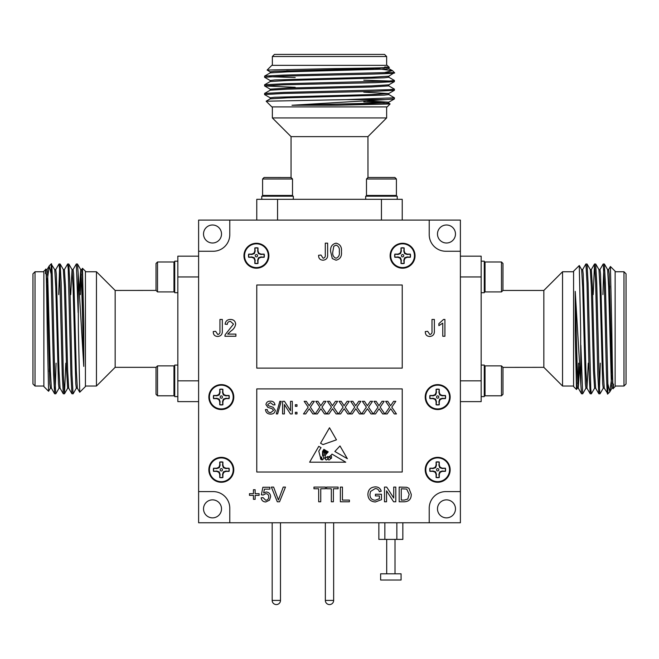 <?xml version="1.0" encoding="UTF-8"?>
<svg xmlns="http://www.w3.org/2000/svg" width="659" height="659" viewBox="0 0 659 659"><rect width="100%" height="100%" fill="white"/><g stroke="black" fill="none" stroke-linecap="round" stroke-linejoin="round"><path stroke-width="0.99" d="M209.438 469.809A11.878 11.878 0 0 1 221.317 457.931A11.878 11.878 0 0 1 233.195 469.809A11.878 11.878 0 0 1 221.317 481.68A11.878 11.878 0 0 1 209.438 469.809M213.755 468.285L216.72 468.59L219.249 467.742L220.098 465.205L219.801 462.247A7.71 7.71 0 0 1 222.833 462.247L222.536 465.205L223.385 467.742L225.913 468.59L228.879 468.285A7.71 7.71 0 0 1 228.879 471.325L225.913 471.028L223.385 471.877L222.536 474.406L222.833 477.363A7.71 7.71 0 0 1 219.801 477.363L220.098 474.406L219.249 471.877L216.72 471.028L213.755 471.325A7.71 7.71 0 0 1 213.755 468.285L213.557 468.219A7.916 7.916 0 0 0 213.557 471.391L216.646 471.391L218.829 472.297L219.727 474.48L219.727 477.561A7.916 7.916 0 0 0 222.899 477.561L222.899 474.48L223.805 472.297L225.988 471.391L229.068 471.391A7.916 7.916 0 0 0 229.068 468.219L225.988 468.219L223.805 467.322L222.899 465.139L222.899 462.05A7.916 7.916 0 0 0 219.727 462.05L219.727 465.139L218.829 467.322L216.646 468.219L213.557 468.219M220.164 469.809A1.153 1.153 0 0 0 221.317 470.963A1.153 1.153 0 0 0 222.47 469.809A1.153 1.153 0 0 0 221.317 468.648A1.153 1.153 0 0 0 220.164 469.809M209.43 397.048A11.878 11.878 0 0 1 221.309 385.169A11.878 11.878 0 0 1 233.187 397.048A11.878 11.878 0 0 1 221.309 408.926A11.878 11.878 0 0 1 209.43 397.048M213.747 395.532L216.712 395.828L219.241 394.98L220.09 392.451L219.793 389.485A7.71 7.71 0 0 1 222.824 389.485L222.528 392.451L223.376 394.98L225.905 395.828L228.871 395.532A7.71 7.71 0 0 1 228.871 398.563L225.905 398.267L223.376 399.115L222.528 401.644L222.824 404.61A7.71 7.71 0 0 1 219.793 404.61L220.09 401.644L219.241 399.115L216.712 398.267L213.747 398.563A7.71 7.71 0 0 1 213.747 395.532L213.549 395.466A7.916 7.916 0 0 0 213.549 398.629L216.638 398.629L218.821 399.535L219.727 401.718L219.727 404.807A7.916 7.916 0 0 0 222.89 404.807L222.89 401.718L223.796 399.535L225.979 398.629L229.068 398.629A7.916 7.916 0 0 0 229.068 395.466L225.979 395.466L223.796 394.56L222.89 392.377L222.89 389.288A7.916 7.916 0 0 0 219.727 389.288L219.727 392.377L218.821 394.56L216.638 395.466L213.549 395.466M220.155 397.048A1.153 1.153 0 0 0 221.309 398.201A1.153 1.153 0 0 0 222.462 397.048A1.153 1.153 0 0 0 221.309 395.894A1.153 1.153 0 0 0 220.155 397.048M244.538 255.7A11.878 11.878 0 0 1 256.409 243.822A11.878 11.878 0 0 1 268.287 255.7A11.878 11.878 0 0 1 256.409 267.579A11.878 11.878 0 0 1 244.538 255.7M248.847 254.185L251.812 254.481L254.341 253.633L255.19 251.104L254.893 248.138A7.71 7.71 0 0 1 257.924 248.138L257.628 251.104L258.476 253.633L261.013 254.481L263.971 254.185A7.71 7.71 0 0 1 263.971 257.216L261.013 256.919L258.476 257.768L257.628 260.297L257.924 263.262A7.71 7.71 0 0 1 254.893 263.262L255.19 260.297L254.341 257.768L251.812 256.919L248.847 257.216A7.71 7.71 0 0 1 248.847 254.185L248.657 254.119A7.916 7.916 0 0 0 248.657 257.282L251.738 257.282L253.921 258.188L254.827 260.371L254.827 263.46A7.916 7.916 0 0 0 257.998 263.46L257.998 260.371L258.896 258.188L261.079 257.282L264.168 257.282A7.916 7.916 0 0 0 264.168 254.119L261.079 254.119L258.896 253.213L257.998 251.03L257.998 247.941A7.916 7.916 0 0 0 254.827 247.941L254.827 251.03L253.921 253.213L251.738 254.119L248.657 254.119M255.255 255.7A1.153 1.153 0 0 0 256.409 256.853A1.153 1.153 0 0 0 257.57 255.7A1.153 1.153 0 0 0 256.409 254.547A1.153 1.153 0 0 0 255.255 255.7M425.805 469.768A11.878 11.878 0 0 1 437.683 457.89A11.878 11.878 0 0 1 449.553 469.768A11.878 11.878 0 0 1 437.683 481.647A11.878 11.878 0 0 1 425.805 469.768M430.121 468.252L433.087 468.549L435.615 467.701L436.464 465.172L436.167 462.206A7.71 7.71 0 0 1 439.199 462.206L438.902 465.172L439.751 467.701L442.28 468.549L445.245 468.252A7.71 7.71 0 0 1 445.245 471.284L442.28 470.987L439.751 471.836L438.902 474.365L439.199 477.33A7.71 7.71 0 0 1 436.167 477.33L436.464 474.365L435.615 471.836L433.087 470.987L430.121 471.284A7.71 7.71 0 0 1 430.121 468.252L429.923 468.187A7.916 7.916 0 0 0 429.923 471.35L433.012 471.35L435.195 472.256L436.093 474.439L436.093 477.528A7.916 7.916 0 0 0 439.265 477.528L439.265 474.439L440.171 472.256L442.354 471.35L445.435 471.35A7.916 7.916 0 0 0 445.435 468.187L442.354 468.187L440.171 467.28L439.265 465.097L439.265 462.008A7.916 7.916 0 0 0 436.093 462.008L436.093 465.097L435.195 467.28L433.012 468.187L429.923 468.187M436.53 469.768A1.153 1.153 0 0 0 437.683 470.921A1.153 1.153 0 0 0 438.836 469.768A1.153 1.153 0 0 0 437.683 468.615A1.153 1.153 0 0 0 436.53 469.768M425.805 397.048A11.878 11.878 0 0 1 437.683 385.169A11.878 11.878 0 0 1 449.553 397.048A11.878 11.878 0 0 1 437.683 408.926A11.878 11.878 0 0 1 425.805 397.048M430.121 395.532L433.087 395.828L435.615 394.98L436.464 392.451L436.167 389.485A7.71 7.71 0 0 1 439.199 389.485L438.902 392.451L439.751 394.98L442.28 395.828L445.245 395.532A7.71 7.71 0 0 1 445.245 398.563L442.28 398.267L439.751 399.115L438.902 401.644L439.199 404.61A7.71 7.71 0 0 1 436.167 404.61L436.464 401.644L435.615 399.115L433.087 398.267L430.121 398.563A7.71 7.71 0 0 1 430.121 395.532L429.923 395.466A7.916 7.916 0 0 0 429.923 398.629L433.012 398.629L435.195 399.535L436.093 401.718L436.093 404.807A7.916 7.916 0 0 0 439.265 404.807L439.265 401.718L440.171 399.535L442.354 398.629L445.435 398.629A7.916 7.916 0 0 0 445.435 395.466L442.354 395.466L440.171 394.56L439.265 392.377L439.265 389.288A7.916 7.916 0 0 0 436.093 389.288L436.093 392.377L435.195 394.56L433.012 395.466L429.923 395.466M436.53 397.048A1.153 1.153 0 0 0 437.683 398.201A1.153 1.153 0 0 0 438.836 397.048A1.153 1.153 0 0 0 437.683 395.894A1.153 1.153 0 0 0 436.53 397.048M390.705 255.7A11.878 11.878 0 0 1 402.575 243.822A11.878 11.878 0 0 1 414.453 255.7A11.878 11.878 0 0 1 402.575 267.579A11.878 11.878 0 0 1 390.705 255.7M395.021 254.185L397.978 254.481L400.507 253.633L401.356 251.104L401.059 248.138A7.71 7.71 0 0 1 404.099 248.138L403.794 251.104L404.642 253.633L407.18 254.481L410.137 254.185A7.71 7.71 0 0 1 410.137 257.216L407.18 256.919L404.642 257.768L403.794 260.297L404.099 263.262A7.71 7.71 0 0 1 401.059 263.262L401.356 260.297L400.507 257.768L397.978 256.919L395.021 257.216A7.71 7.71 0 0 1 395.021 254.185L394.823 254.119A7.916 7.916 0 0 0 394.823 257.282L397.904 257.282L400.087 258.188L400.993 260.371L400.993 263.46A7.916 7.916 0 0 0 404.165 263.46L404.165 260.371L405.063 258.188L407.246 257.282L410.335 257.282A7.916 7.916 0 0 0 410.335 254.119L407.246 254.119L405.063 253.213L404.165 251.03L404.165 247.941A7.916 7.916 0 0 0 400.993 247.941L400.993 251.03L400.087 253.213L397.904 254.119L394.823 254.119M401.422 255.7A1.153 1.153 0 0 0 402.575 256.853A1.153 1.153 0 0 0 403.736 255.7A1.153 1.153 0 0 0 402.575 254.547A1.153 1.153 0 0 0 401.422 255.7M401.076 573.8L380.63 573.8L380.63 580.027L401.076 580.027L401.076 573.8M208.845 397.08A12.463 12.463 0 0 0 221.317 409.552A12.463 12.463 0 0 0 233.78 397.08A12.463 12.463 0 0 0 221.317 384.617A12.463 12.463 0 0 0 208.845 397.08M390.12 255.733A12.463 12.463 0 0 0 402.583 268.205A12.463 12.463 0 0 0 415.046 255.733A12.463 12.463 0 0 0 402.583 243.27A12.463 12.463 0 0 0 390.12 255.733M425.22 397.08A12.463 12.463 0 0 0 437.683 409.552A12.463 12.463 0 0 0 450.155 397.08A12.463 12.463 0 0 0 437.683 384.617A12.463 12.463 0 0 0 425.22 397.08M425.22 469.809A12.463 12.463 0 0 0 437.683 482.273A12.463 12.463 0 0 0 450.155 469.809A12.463 12.463 0 0 0 437.683 457.338A12.463 12.463 0 0 0 425.22 469.809M243.954 255.733A12.463 12.463 0 0 0 256.417 268.205A12.463 12.463 0 0 0 268.88 255.733A12.463 12.463 0 0 0 256.417 243.27A12.463 12.463 0 0 0 243.954 255.733M208.845 469.809A12.463 12.463 0 0 0 221.317 482.273A12.463 12.463 0 0 0 233.78 469.809A12.463 12.463 0 0 0 221.317 457.338A12.463 12.463 0 0 0 208.845 469.809M203.524 508.863A8.995 8.995 0 0 0 212.519 517.859A8.995 8.995 0 0 0 221.515 508.863A8.995 8.995 0 0 0 212.519 499.86A8.995 8.995 0 0 0 203.524 508.863M437.485 508.863A8.995 8.995 0 0 0 446.481 517.859A8.995 8.995 0 0 0 455.476 508.863A8.995 8.995 0 0 0 446.481 499.86A8.995 8.995 0 0 0 437.485 508.863M437.485 233.994A8.995 8.995 0 0 0 446.481 242.998A8.995 8.995 0 0 0 455.476 233.994A8.995 8.995 0 0 0 446.481 224.999A8.995 8.995 0 0 0 437.485 233.994M203.524 233.994A8.995 8.995 0 0 0 212.519 242.998A8.995 8.995 0 0 0 221.515 233.994A8.995 8.995 0 0 0 212.519 224.999A8.995 8.995 0 0 0 203.524 233.994M367.944 136.627L291.056 136.627L272.356 117.928L386.644 117.928L367.944 136.627L367.977 177.493L366.486 178.993L366.486 195.451L396.405 195.451L396.405 178.993L366.486 178.993M397.22 199.315L397.22 196.193L365.679 196.193L365.679 199.315M402.221 220.09L402.221 199.315L277.554 199.315L277.554 220.09M293.321 199.315L293.321 196.193L261.78 196.193L261.78 199.315M277.554 199.315L256.779 199.315L256.779 220.09M292.514 195.451L262.595 195.451L262.595 178.993L292.514 178.993L292.514 195.451L291.764 196.193M394.914 177.493L396.405 178.993L394.914 177.493L367.977 177.493M262.595 178.993L264.086 177.493L291.056 177.535L291.056 136.627M291.023 177.493L292.514 178.993M272.356 56.509L274.432 54.425L384.568 54.425L386.644 56.509L272.356 56.509L272.356 65.34M388.761 103.166L390.095 103.965L387.162 106.898L271.837 106.898L266.162 101.214L345.843 99.624L385.49 99.624L394.395 98.941L388.761 102.186L371.437 103.216L291.986 105.251L385.49 99.624M390.095 103.965L335.464 105.251L291.986 105.251M270.239 71.889L267.117 70.06L271.837 65.34L387.162 65.34L389.139 67.317L371.437 68.585L274.704 71.296L270.19 71.831L270.19 72.918M267.117 70.06L329.5 68.693C370.193 68.132 401.669 67.564 384.699 66.987M375.605 68.445L392.434 70.653L384.452 72.614L283.584 75.085L264.605 76.115L264.605 77.292L270.239 80.546M392.591 70.768L394.436 72.614L384.452 72.614M394.436 72.614L388.761 76.213L371.437 77.243L274.704 79.953L270.19 80.489L270.19 81.576M392.813 72.614C403.11 73.421 369.691 74.261 329.5 75.085L283.584 76.164L264.564 77.243M388.761 77.194L394.436 80.489L389.485 81.032L283.584 83.742L264.605 84.772L264.605 85.95L295.216 87.293M363.784 80.184L389.485 81.032M394.436 80.489L394.395 81.625L375.416 82.655L283.584 84.822L264.564 85.901M388.761 85.851L394.436 89.146L389.485 89.69L283.584 92.4L264.605 93.43L264.605 94.608L270.239 97.861M394.436 89.146L394.395 90.283L375.416 91.313L283.584 93.479L264.564 94.558M269.515 76.708L295.216 77.556M543.848 367.335L543.848 290.446L562.547 271.747L562.547 386.034L543.848 367.335L502.982 367.376L501.483 365.877L485.032 365.877L485.032 395.795L501.483 395.795L501.483 365.877M481.169 396.611L484.283 396.611L484.283 365.07L481.169 365.07M460.386 401.619L481.169 401.619L481.169 276.945L460.386 276.945M481.169 292.72L484.283 292.72L484.283 261.178L481.169 261.178M481.169 276.945L481.169 256.17L460.386 256.17M485.032 291.904L485.032 261.985L501.483 261.985L501.483 291.904L485.032 291.904L484.283 291.154M501.483 395.795L502.982 394.304L502.982 367.376M502.982 263.485L501.483 261.985L502.982 263.485L502.949 290.446L543.848 290.446M502.982 290.413L501.483 291.904M623.974 271.747L626.05 273.823L626.05 383.958L623.974 386.034L623.974 271.747L615.135 271.747M577.309 388.159L576.518 389.485L573.577 386.553L573.577 271.228L579.261 265.552L580.637 328.89L580.851 384.889L581.543 393.785L578.289 388.159L577.259 370.828L575.233 291.377L580.851 384.889M576.518 389.485L575.233 334.854L575.233 291.377M608.595 269.63L610.415 266.508L615.135 271.228L615.135 386.553L613.158 388.53L611.89 370.828L609.188 274.095L608.644 269.58L607.565 269.58M610.415 266.508L611.791 328.89C612.351 369.584 612.911 401.059 613.488 384.09M612.03 374.996L609.822 391.825L607.862 383.843L605.399 282.975L604.361 264.004L603.183 264.004L599.937 269.63M609.707 391.981L607.862 393.827L607.862 383.843M607.862 393.827L604.262 388.159L603.232 370.828L600.53 274.095L599.987 269.58L598.907 269.58M607.862 392.212C607.063 402.509 606.214 369.081 605.399 328.89L604.311 282.975L603.232 263.962M603.282 388.159L599.987 393.827L599.443 388.884L596.741 282.975L595.703 264.004L594.525 264.004L593.182 294.606M600.3 363.175L599.443 388.884M599.987 393.827L598.858 393.785L597.82 374.806L595.654 282.975L594.575 263.962M594.624 388.159L591.329 393.827L590.785 388.884L588.083 282.975L587.045 264.004L585.867 264.004L582.622 269.63M591.329 393.827L590.2 393.785L589.162 374.806L586.996 282.975L585.917 263.962M603.776 268.905L602.919 294.606M115.152 290.446L115.152 367.335L96.453 386.034L96.453 271.747L115.152 290.446L156.018 290.413L157.517 291.904L173.968 291.904L173.968 261.985L157.517 261.985L157.517 291.904M177.831 261.178L174.717 261.178L174.717 292.72L177.831 292.72M198.614 256.17L177.831 256.17L177.831 380.836L198.614 380.836M177.831 365.07L174.717 365.07L174.717 396.611L177.831 396.611M177.831 380.836L177.831 401.619L198.614 401.619M173.968 365.877L173.968 395.795L157.517 395.795L157.517 365.877L173.968 365.877L174.717 366.626M156.018 263.485L157.517 261.985L156.018 263.485L156.018 290.413M157.517 365.877L156.018 367.376L156.018 394.304L157.517 395.795M35.026 386.034L32.95 383.958L32.95 273.823L35.026 271.747L35.026 386.034L43.865 386.034M81.691 269.63L82.482 268.295L85.423 271.228L85.423 386.553L79.739 392.229L78.363 328.89L78.149 272.9L77.457 264.004L80.711 269.63L81.741 286.953L83.767 366.404L78.149 272.9M82.482 268.295L83.767 322.935L83.767 366.404M50.405 388.159L48.585 391.273L43.865 386.553L43.865 271.228L45.842 269.259L47.11 286.953L49.812 383.686L50.356 388.2L51.435 388.2M48.585 391.273L47.209 328.89C46.649 288.197 46.089 256.722 45.512 273.691M46.97 282.785L49.178 265.956L51.138 273.946L53.601 374.806L54.639 393.785L55.817 393.785L59.063 388.159M49.293 265.799L51.138 263.962L51.138 273.946M51.138 263.962L54.738 269.63L55.768 286.953L58.47 383.686L59.013 388.2L60.093 388.2M51.138 265.577C51.937 255.28 52.786 288.708 53.601 328.89L54.689 374.806L55.768 393.827M55.718 269.63L59.013 263.962L59.557 268.905L62.259 374.806L63.297 393.785L64.475 393.785L65.818 363.175M58.7 294.606L59.557 268.905M59.013 263.962L60.142 264.004L61.18 282.975L63.346 374.806L64.425 393.827M64.376 269.63L67.671 263.962L68.215 268.905L70.917 374.806L71.955 393.785L73.133 393.785L76.378 388.159M67.671 263.962L68.8 264.004L69.838 282.975L72.004 374.806L73.083 393.827M55.224 388.884L56.081 363.175M347.351 458.705L339.995 445.945L334.846 451.489L347.351 458.705M275.322 410.351C274.902 412.847 273.37 414.091 270.75 414.091C267.612 414.124 265.849 412.616 265.47 409.568L267.241 409.568C267.496 411.554 268.641 412.583 270.668 412.641L273.551 410.442L272.2 408.737L267.809 407.336L265.948 404.618C266.368 402.262 267.826 401.117 270.33 401.166C273.007 401.109 274.564 402.344 275.001 404.881L273.221 404.881L270.396 402.616L267.727 404.502L268.18 405.614L273.139 407.303L275.322 410.351M281.187 401.323L277.628 413.934L276.294 413.934L279.853 401.323L281.187 401.323M284.375 404.527L284.375 413.934L282.596 413.934L282.596 401.323L284.474 401.323L290.52 410.73L290.52 401.323L292.291 401.323L292.291 413.934L290.413 413.934L284.375 404.527M296.978 404.717L296.978 406.331L295.364 406.331L295.364 404.717L296.978 404.717M296.978 412.312L296.978 413.934L295.364 413.934L295.364 412.312L296.978 412.312M308.676 409.593L305.694 413.934L303.519 413.934L308.181 407.147L304.17 401.323L306.311 401.323L309.162 405.722L312.177 401.323L314.351 401.323L310.34 407.171L314.994 413.934L312.852 413.934L309.269 408.728L308.676 409.593M320.307 409.593L317.325 413.934L315.159 413.934L319.821 407.147L315.801 401.323L317.943 401.323L320.801 405.722L323.816 401.323L325.983 401.323L321.971 407.171L326.633 413.934L324.492 413.934L320.9 408.728L320.307 409.593M331.947 409.593L328.965 413.934L326.798 413.934L331.452 407.147L327.441 401.323L329.582 401.323L332.433 405.722L335.447 401.323L337.622 401.323L333.611 407.171L338.273 413.934L336.123 413.934L332.54 408.728L331.947 409.593M343.578 409.593L340.596 413.934L338.429 413.934L343.092 407.147L339.08 401.323L341.222 401.323L344.072 405.722L347.087 401.323L349.262 401.323L345.25 407.171L349.904 413.934L347.763 413.934L344.179 408.728L343.578 409.593M355.217 409.593L352.236 413.934L350.069 413.934L354.723 407.147L350.712 401.323L352.853 401.323L355.712 405.722L358.727 401.323L360.893 401.323L356.881 407.171L361.544 413.934L359.394 413.934L355.811 408.728L355.217 409.593M366.857 409.593L363.875 413.934L361.7 413.934L366.363 407.147L362.351 401.323L364.493 401.323L367.343 405.722L370.358 401.323L372.533 401.323L368.521 407.171L373.175 413.934L371.033 413.934L367.45 408.728L366.857 409.593M378.488 409.593L375.506 413.934L373.34 413.934L378.002 407.147L373.983 401.323L376.124 401.323L378.983 405.722L381.998 401.323L384.164 401.323L380.152 407.171L384.815 413.934L382.673 413.934L379.082 408.728L378.488 409.593M390.128 409.593L387.146 413.934L384.98 413.934L389.634 407.147L385.622 401.323L387.764 401.323L390.614 405.722L393.629 401.323L395.804 401.323L391.792 407.171L396.446 413.934L394.304 413.934L390.721 408.728L390.128 409.593M402.221 388.901L256.779 388.901L256.779 472.017L402.221 472.017L402.221 388.901M328.223 451.893L325.488 454.949L324.796 458.524L327.539 456.555C328.923 457.066 330.414 456.25 332.004 454.109L345.769 462.19L309.631 462.19L318.775 446.341L321.024 447.659L318.775 451.143L320.29 456.975L321.477 457.008L322.3 459.891C324.088 458.812 324.162 457.371 322.539 455.567L322.539 451.44L323.89 449.339L324.698 449.817L323.075 451.629L323.215 455.402C324.829 455.666 325.085 454.512 323.989 451.942L325.192 450.105L325.661 450.385L324.632 451.629L324.796 453.227L325.867 453.351L325.571 451.333L326.469 450.863C325.035 452.618 327.474 453.73 326.889 451.102L328.223 451.893M336.461 439.825L329.5 427.757L320.554 443.26L323.009 444.586L336.461 439.825M255.14 499.333L253.443 499.333L253.443 495.37L249.481 495.37L249.481 493.673L253.443 493.673L253.443 489.711L255.14 489.711L255.14 493.673L259.094 493.673L259.094 495.37L255.14 495.37L255.14 499.333M279.548 501.779L277.299 501.779L271.368 487.075L273.617 487.075L278.419 499.992L283.23 487.075L285.479 487.075L279.548 501.779M217.692 336.477C214.677 336.288 213.203 334.648 213.269 331.568L215.641 331.304L217.791 334.533C219.521 334.129 220.238 332.952 219.949 331.007L219.949 319.45L222.322 319.45L222.322 330.859C222.528 334.286 220.987 336.156 217.692 336.477M429.734 336.477C426.719 336.288 425.244 334.648 425.31 331.568L427.683 331.304L429.833 334.533C431.554 334.129 432.279 332.952 431.991 331.007L431.991 319.45L434.363 319.45L434.363 330.859C434.569 334.286 433.029 336.156 429.734 336.477M333.388 501.779L331.312 501.779L331.312 488.772L326.6 488.772L326.6 487.075L338.1 487.075L338.1 488.772L333.388 488.772L333.388 501.779M379.395 495.939L375.432 495.939L375.432 494.242L381.462 494.242L381.462 499.679L375.391 501.969C370.671 501.705 368.167 499.209 367.887 494.497C368.084 489.736 370.531 487.199 375.226 486.886C378.357 486.836 380.35 488.286 381.223 491.219L379.329 491.696C378.744 489.629 377.36 488.591 375.185 488.583L370.515 491.49L369.963 494.423C369.954 498.006 371.709 499.959 375.218 500.272L379.395 498.723L379.395 495.939M404.461 501.779L399.189 501.779L399.189 487.075L406.817 487.289L408.959 488.335L411.257 494.349C411.274 499.052 409.008 501.532 404.461 501.779M323.025 260.198C320.002 260 318.528 258.369 318.602 255.288L320.966 255.025L323.124 258.254C324.846 257.85 325.562 256.672 325.282 254.728L325.282 243.171L327.647 243.171L327.647 254.58C327.861 258.007 326.312 259.877 323.025 260.198M386.553 501.779L384.485 501.779L384.485 487.075L386.676 487.075L393.72 498.047L393.72 487.075L395.795 487.075L395.795 501.779L393.604 501.779L386.553 490.807L386.553 501.779M349.41 501.779L340.365 501.779L340.365 487.075L342.433 487.075L342.433 500.082L349.41 500.082L349.41 501.779M320.752 501.779L318.676 501.779L318.676 488.772L313.964 488.772L313.964 487.075L325.464 487.075L325.464 488.772L320.752 488.772L320.752 501.779M227.676 334.105L235.897 334.105L235.897 336.255L224.908 336.255L225.131 334.764L233.525 324.113L230.461 321.386C228.484 321.452 227.421 322.457 227.281 324.409L225.123 324.195C225.551 321.081 227.347 319.5 230.51 319.45C233.607 319.524 235.329 321.073 235.683 324.088C235.164 326.996 233.616 329.294 231.021 330.983L227.676 334.105M332.301 258.575L330.67 251.689C330.143 247.018 331.938 244.176 336.049 243.171C340.159 244.176 341.955 247.018 341.436 251.689C341.963 256.359 340.168 259.193 336.049 260.198L332.301 258.575M265.742 501.969C263.081 501.845 261.557 500.461 261.17 497.825L263.056 497.636L265.75 500.272C267.727 500.049 268.715 498.904 268.715 496.853C268.691 494.86 267.711 493.797 265.758 493.673L263.246 494.991L261.359 494.802L262.867 487.265L269.844 487.265L269.844 489.151L264.407 489.151L263.658 492.957L266.285 491.976C269.045 492.314 270.487 493.904 270.602 496.738L269.473 500.189L265.742 501.969M444.916 319.45L444.916 336.255L442.766 336.255L442.766 323.157L438.886 325.637L438.886 323.651L443.532 319.45L444.916 319.45M73.034 269.63L76.329 263.962L78.149 312.547M76.329 263.962L77.457 264.004M49.45 363.175L49.301 371.717M71.955 393.785L68.701 388.159L67.671 370.828L65.505 286.953L64.425 269.58L63.346 269.58L64.425 286.953L66.592 370.828L67.671 388.2L68.75 388.2M70.694 294.606L72.053 269.63L73.083 286.953L75.785 383.686L76.329 388.2L77.408 388.2M79.451 291.196L80.711 269.63M46.344 278.403L46.567 274.095M46.031 269.58L47.11 269.58L47.654 274.095L50.356 370.828L51.386 388.159L54.639 393.785M54.689 269.58L55.768 269.58L56.312 274.095L59.013 370.828L60.043 388.159L63.297 393.785M72.004 269.58L73.083 269.58L73.627 274.095L76.329 370.828L77.358 388.159L79.706 392.22M80.431 294.606L81.197 274.095M80.662 269.58L81.741 269.58L82.284 274.095L83.767 322.935M198.614 276.945L177.831 276.945M585.966 388.159L582.671 393.827L580.851 345.242M582.671 393.827L581.543 393.785M609.55 294.606L609.699 286.064M587.045 264.004L590.299 269.63L591.329 286.953L593.495 370.828L594.575 388.2L595.654 388.2L594.575 370.828L592.408 286.953L591.329 269.58L590.25 269.58M588.306 363.175L586.947 388.159L585.917 370.828L583.215 274.095L582.671 269.58L581.592 269.58M579.549 366.585L578.289 388.159M612.656 379.378L612.433 383.686M612.969 388.2L611.89 388.2L611.346 383.686L608.644 286.953L607.614 269.63L604.361 264.004M604.311 388.2L603.232 388.2L602.688 383.686L599.987 286.953L598.957 269.63L595.703 264.004M586.996 388.2L585.917 388.2L585.373 383.686L582.671 286.953L581.642 269.63L579.294 265.561M578.569 363.175L577.803 383.686M578.338 388.2L577.259 388.2L576.716 383.686L575.233 334.854M460.386 380.836L481.169 380.836M388.761 94.509L394.436 97.804L345.843 99.624M394.436 97.804L394.395 98.941M295.216 70.933L286.673 70.785M264.605 93.43L270.239 90.184L287.563 89.146L371.437 86.988L388.81 85.901L388.81 84.822L371.437 85.901L287.563 88.067L270.19 89.146L270.19 90.234M363.784 92.169L388.761 93.529L371.437 94.558L274.704 97.268L270.19 97.804L270.19 98.891M367.195 100.926L388.761 102.186M379.988 67.819L384.296 68.05M388.81 67.506L388.81 68.585L384.296 69.129L287.563 71.831L270.239 72.869L264.605 76.115M388.81 76.164L388.81 77.243L384.296 77.787L287.563 80.489L270.239 81.527L264.605 84.772M388.81 93.479L388.81 94.558L384.296 95.102L287.563 97.804L270.239 98.842L266.17 101.189M363.784 101.906L384.296 102.68M388.81 102.137L388.81 103.216L384.296 103.76L335.464 105.251M381.446 220.09L381.446 199.315M229.777 522.768L229.777 508.221A16.623 16.623 0 0 0 213.162 491.598L198.614 491.598L198.614 522.768L460.386 522.768L460.386 491.598L445.838 491.598A16.623 16.623 0 0 0 429.223 508.221L429.223 522.768M460.386 491.598L460.386 220.09L429.223 220.09L429.223 234.637A16.623 16.623 0 0 0 445.838 251.26L460.386 251.26M429.223 220.09L198.614 220.09L198.614 251.26L213.162 251.26A16.623 16.623 0 0 0 229.777 234.637L229.777 220.09M198.614 251.26L198.614 491.598M396.85 522.768L396.85 539.391L402.847 539.391L402.847 522.768M396.85 539.391L384.856 539.391L384.856 522.768M384.856 539.391L378.859 539.391L378.859 522.768M401.265 488.772L401.265 500.082L404.296 500.082L407.773 499.044L409.181 494.316L406.677 489.077L401.265 488.772M333.792 246.26L332.82 251.68C332.293 254.975 333.363 257.167 336.049 258.254C338.742 257.167 339.813 254.975 339.286 251.68C339.813 248.369 338.726 246.178 336.032 245.107L333.792 246.26M404.642 253.633L405.063 253.213M404.642 257.768L405.063 258.188M400.507 257.768L400.087 258.188M400.507 253.633L400.087 253.213M439.751 394.98L440.171 394.56M439.751 399.115L440.171 399.535M435.615 399.115L435.195 399.535M435.615 394.98L435.195 394.56M439.751 467.701L440.171 467.28M439.751 471.836L440.171 472.256M435.615 471.836L435.195 472.256M435.615 467.701L435.195 467.28M258.476 253.633L258.896 253.213M258.476 257.768L258.896 258.188M254.341 257.768L253.921 258.188M254.341 253.633L253.921 253.213M223.376 394.98L223.796 394.56M223.376 399.115L223.796 399.535M219.241 399.115L218.821 399.535M219.241 394.98L218.821 394.56M223.385 467.742L223.805 467.322M223.385 471.877L223.805 472.297M219.249 471.877L218.829 472.297M219.249 467.742L218.829 467.322M402.221 368.126L402.221 285.009L256.779 285.009L256.779 368.126L402.221 368.126M326.922 457.008C324.961 458.137 324.78 459.134 326.378 460.007C328.108 459.002 328.289 458.005 326.922 457.008M330.571 458.17A0.527 0.527 0 0 0 331.551 458.021L331.436 456.135L330.571 455.567L329.821 456.703L330.571 458.17M322.045 459.166L320.554 457.395C320.381 459.026 320.875 459.809 322.045 459.743L322.045 459.166M328.083 458.755C328.256 461.786 332.276 458.137 329.36 457.082L328.083 458.755M280.487 600.415A4.152 4.152 0 0 1 276.327 604.575A4.152 4.152 0 0 1 272.175 600.415L280.487 600.415L280.487 522.768M333.652 600.415A4.152 4.152 0 0 1 329.5 604.575A4.152 4.152 0 0 1 325.348 600.415L333.652 600.415L333.652 522.768M395.013 573.8L395.013 539.391M395.655 196.193L396.405 195.451M386.644 106.898L386.644 117.928M386.644 56.509L386.644 65.34M484.283 395.046L485.032 395.795L484.283 395.046M573.577 386.034L562.547 386.034M623.974 386.034L615.135 386.034M174.717 262.735L173.968 261.985M85.423 271.747L96.453 271.747M35.026 271.747L43.865 271.747M85.423 386.034L96.453 386.034M60.142 264.004L63.396 269.63M64.475 393.785L67.72 388.159M68.8 264.004L72.053 269.63M47.061 269.63L49.178 265.956M174.717 395.046L173.968 395.795M174.717 291.154L173.968 291.904M156.051 367.335L115.152 367.335M573.577 271.747L562.547 271.747M598.858 393.785L595.604 388.159M594.525 264.004L591.28 269.63M590.2 393.785L586.947 388.159M611.939 388.159L609.822 391.825M484.283 262.735L485.032 261.985M484.283 366.626L485.032 365.877M272.356 106.898L272.356 117.928M394.395 81.625L388.761 84.871M264.605 85.95L270.239 89.204M394.395 90.283L388.761 93.529M388.761 68.536L392.434 70.653M263.345 196.193L262.595 195.451M367.236 196.193L366.486 195.451M386.701 573.8L386.701 539.391M325.348 600.415L325.348 522.768M272.175 600.415L272.175 522.768"/></g></svg>
